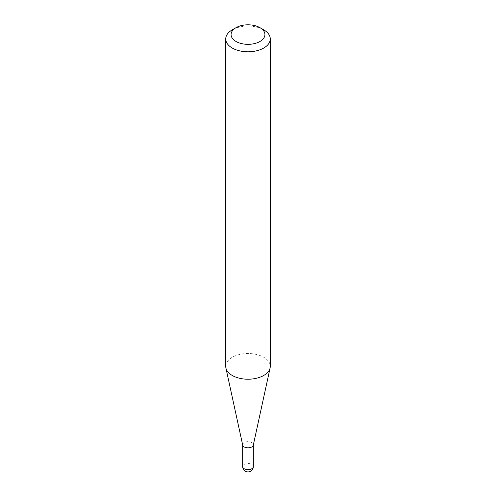 <?xml version="1.0" encoding="UTF-8"?>
<svg xmlns="http://www.w3.org/2000/svg" width="496" height="496" viewBox="0 0 496 496"><rect width="100%" height="100%" fill="white"/><g stroke="black" fill="none" stroke-linecap="round" stroke-linejoin="round"><path stroke-width="0.37" stroke-dasharray="2.48 1.86" d="M242.705 445.135A5.338 3.081 180 0 1 242.662 444.751A5.338 3.081 180 0 1 245.954 441.905A5.338 3.081 180 0 1 251.776 442.575A5.338 3.081 180 0 1 253.338 444.751A5.338 3.081 180 0 1 253.295 445.135M225.73 366.364A22.27 12.859 180 0 1 239.481 354.485A22.27 12.859 180 0 1 263.748 357.269A22.27 12.859 180 0 1 270.27 366.364M232.252 29.847A22.27 12.859 180 0 1 263.748 29.841M253.338 466.575A5.338 3.081 0 0 0 251.776 464.399A5.338 3.081 0 0 0 244.224 464.399A5.338 3.081 0 0 0 242.662 466.575"/><path stroke-width="0.74" d="M270.27 38.936L270.27 366.364A22.27 12.859 180 0 1 270.097 367.964L253.295 445.135A5.338 3.081 180 0 1 249.73 447.671A5.338 3.081 180 0 1 244.224 446.933A5.338 3.081 180 0 1 242.705 445.135L225.903 367.964A22.27 12.859 180 0 1 225.73 366.364L225.73 38.936A22.27 12.859 180 0 1 232.252 29.847L236.034 27.664A16.926 9.771 0 0 0 236.034 41.478A16.926 9.771 0 0 0 259.966 41.478A16.926 9.771 0 0 0 259.966 27.664L263.748 29.841A22.27 12.859 180 0 1 263.748 29.847A22.27 12.859 180 0 1 270.27 38.936A22.27 12.859 180 0 1 256.519 50.815A22.27 12.859 180 0 1 232.252 48.025A22.27 12.859 180 0 1 225.73 38.936M270.097 367.964A22.27 12.859 180 0 1 255.223 378.522A22.27 12.859 180 0 1 232.252 375.453A22.27 12.859 180 0 1 225.903 367.964M263.748 29.847L259.966 27.664A16.926 9.771 0 0 0 236.034 27.664M251.776 468.757A5.338 3.081 0 0 0 253.338 466.575A5.338 5.338 0 0 1 245.328 471.2A5.338 5.338 0 0 1 242.662 466.575A5.338 3.081 0 0 0 244.224 468.757A5.338 3.081 0 0 0 251.776 468.757M253.338 444.949L253.338 466.575M242.662 444.949L242.662 466.575"/></g></svg>
